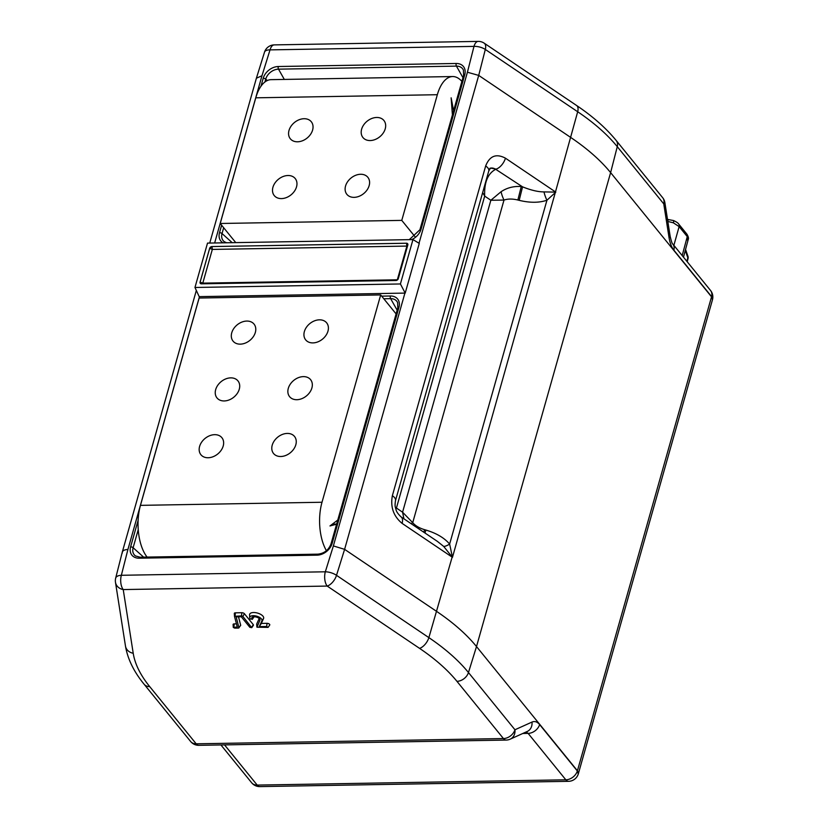 <?xml version="1.0" encoding="UTF-8"?>
<svg xmlns="http://www.w3.org/2000/svg" width="828" height="828" viewBox="0 0 828 828"><rect width="100%" height="100%" fill="white"/><g stroke="black" fill="none" stroke-linecap="round" stroke-linejoin="round"><path stroke-width="1.24" d="M687.716 240.472L687.271 236.622L679.126 226.593L673.371 222.815L667.834 221.449M686.888 261.358L687.83 257.798L685.274 250.47M688.027 258.688A4.161 4.161 0 0 0 687.933 256.256A4.161 2.753 -19.3 0 1 687.83 257.798A4.161 1.873 14.8 0 1 688.027 258.688L687.209 261.751M297.542 141.795A13.507 10.029 -39.1 0 0 310.562 134.333A13.507 10.029 -39.1 0 0 311.287 121.737A13.507 10.029 -39.1 0 0 304.073 118.714A13.507 10.029 -39.1 0 0 291.052 126.177A13.507 10.029 -39.1 0 0 290.317 138.773A13.507 10.029 -39.1 0 0 297.542 141.795M281.468 198.596A13.507 10.029 -39.1 0 0 294.489 191.133A13.507 10.029 -39.1 0 0 295.213 178.537A13.507 10.029 -39.1 0 0 287.999 175.515A13.507 10.029 -39.1 0 0 274.979 182.978A13.507 10.029 -39.1 0 0 274.254 195.574A13.507 10.029 -39.1 0 0 281.468 198.596M354.094 197.354A13.507 10.029 -39.1 0 0 367.114 189.891A13.507 10.029 -39.1 0 0 367.839 177.296A13.507 10.029 -39.1 0 0 360.615 174.273A13.507 10.029 -39.1 0 0 347.605 181.725A13.507 10.029 -39.1 0 0 346.87 194.332A13.507 10.029 -39.1 0 0 354.094 197.354M370.168 140.553A13.507 10.029 -39.1 0 0 383.188 133.091A13.507 10.029 -39.1 0 0 383.913 120.495A13.507 10.029 -39.1 0 0 376.688 117.472A13.507 10.029 -39.1 0 0 363.668 124.924A13.507 10.029 -39.1 0 0 362.943 137.531A13.507 10.029 -39.1 0 0 370.168 140.553M287.285 433.427A13.507 10.029 -39.1 0 0 274.265 440.889A13.507 10.029 -39.1 0 0 273.54 453.485A13.507 10.029 -39.1 0 0 280.754 456.507A13.507 10.029 -39.1 0 0 293.774 449.045A13.507 10.029 -39.1 0 0 294.509 436.449A13.507 10.029 -39.1 0 0 287.285 433.427M214.669 434.669A13.507 10.029 -39.1 0 0 201.649 442.131A13.507 10.029 -39.1 0 0 200.914 454.727A13.507 10.029 -39.1 0 0 208.138 457.749A13.507 10.029 -39.1 0 0 221.159 450.287A13.507 10.029 -39.1 0 0 221.883 437.691A13.507 10.029 -39.1 0 0 214.669 434.669M303.358 376.626A13.507 10.029 -39.1 0 0 290.338 384.089A13.507 10.029 -39.1 0 0 289.614 396.684A13.507 10.029 -39.1 0 0 296.828 399.707A13.507 10.029 -39.1 0 0 309.848 392.244A13.507 10.029 -39.1 0 0 310.583 379.648A13.507 10.029 -39.1 0 0 303.358 376.626M319.432 319.825A13.507 10.029 -39.1 0 0 306.412 327.288A13.507 10.029 -39.1 0 0 305.687 339.884A13.507 10.029 -39.1 0 0 312.901 342.906A13.507 10.029 -39.1 0 0 325.921 335.443A13.507 10.029 -39.1 0 0 326.656 322.848A13.507 10.029 -39.1 0 0 319.432 319.825M246.806 321.067A13.507 10.029 -39.1 0 0 233.786 328.53A13.507 10.029 -39.1 0 0 233.061 341.126A13.507 10.029 -39.1 0 0 240.286 344.148A13.507 10.029 -39.1 0 0 253.306 336.685A13.507 10.029 -39.1 0 0 254.03 324.09A13.507 10.029 -39.1 0 0 246.806 321.067M230.743 377.868A13.507 10.029 -39.1 0 0 217.723 385.33A13.507 10.029 -39.1 0 0 216.988 397.926A13.507 10.029 -39.1 0 0 224.212 400.949A13.507 10.029 -39.1 0 0 237.232 393.486A13.507 10.029 -39.1 0 0 237.957 380.89A13.507 10.029 -39.1 0 0 230.743 377.868M256.98 627.21L268.086 627.386L266.668 626.496L259.288 626.62L261.896 620.876A6.324 2.908 -164.2 0 0 256.401 616.094A6.324 2.908 -164.2 0 0 249.756 617.709A6.324 2.908 -164.2 0 0 250.366 619.065L252.188 619.034A4.233 1.946 15.8 0 1 251.94 617.533A4.233 1.946 15.8 0 1 255.552 616.891A4.233 1.946 15.8 0 1 259.588 618.899A4.233 1.946 15.8 0 1 259.992 619.81A4.233 1.946 15.8 0 1 259.909 620.244L256.98 627.21M403.919 518.804L402.574 512.19L412.717 522.675C415.377 525.78 419.341 528.109 424.588 529.682L425.892 530.055C436.397 533.191 444.315 537.869 449.635 544.068L452.461 557.337L402.097 523.379A10.391 5.361 -56 0 0 401.042 516.869C398.071 514.012 396.405 511.632 396.032 509.706C395.536 506.995 394.511 507.326 395.494 500.619L488.789 170.91A10.391 4.782 -164.2 0 0 487.868 167.918A10.391 4.782 -164.2 0 0 485.663 165.973C489.627 155.902 496.22 153.304 505.442 158.179L555.795 192.137L546.935 200.241C539.1 202.891 529.858 202.922 519.187 200.345L517.873 200.014C512.542 198.72 507.916 198.741 504.004 200.065L490.849 200.262L501.075 191.723C506.974 187.77 513.702 186.041 521.257 186.517L517.873 200.014M395.494 500.619A10.391 4.782 -164.2 0 0 394.573 497.628A10.391 4.782 -164.2 0 0 392.368 495.682C390.278 507.015 393.517 516.248 402.097 523.379M453.289 111.801L452.181 111.821M332.359 524.145L336.634 524.072M396.105 313.916L380.683 294.934L322.009 502.254L140.46 505.359A37.819 18.392 89 0 0 147.094 557.078M326.429 550.703A37.819 18.392 -91 0 1 322.009 502.254M337.772 520.036L329.979 525.946L336.592 524.207M380.683 294.934L199.124 298.039L140.46 505.359M452.657 76.549L271.108 79.654A37.819 18.392 89 0 0 255.78 97.818L437.339 94.713A37.819 18.392 -91 0 1 452.657 76.549A37.819 18.392 -91 0 1 461.889 81.403M235.763 242.614L220.217 223.488L255.78 97.818M415.066 236.746L401.777 220.383L437.339 94.713M220.217 223.488L401.777 220.383M452.419 114.895L451.136 97.818L453.599 110.724M578.306 773.901L712.463 299.788L711.542 296.838L610.619 172.617A187.035 86.112 -164.2 0 0 570.865 137.552L478.708 75.41L344.603 549.347L333.373 545.931L404.913 293.102L199.186 296.631L194.963 287.471L400.41 283.963L405.202 293.102L419.268 243.401L412.965 239.582L207.517 243.101L194.963 287.471M238.961 627.883L236.166 616.85L241.279 616.767L249.859 627.324L251.743 627.665L242.842 616.405L241.486 615.887L234.49 616.322L237.274 626.993L233.279 627.386L234.728 628.131L238.433 628.069L240.596 625.544A1.998 0.921 -164.2 0 0 240.658 625.161L238.485 616.808M236.456 623.857L234.2 623.898A1.998 0.921 -164.2 0 0 233.103 624.54L233.279 627.386M251.743 627.665L253.378 625.326A1.998 0.921 -164.2 0 0 253.264 624.622L244.426 613.734A1.998 0.921 -164.2 0 0 241.838 612.72L235.411 612.834A1.998 0.921 -164.2 0 0 234.314 613.476A1.998 0.921 -164.2 0 0 234.334 613.579L234.49 616.27M268.086 627.386L269.721 625.047A1.998 0.921 -164.2 0 0 269.121 623.929A1.998 0.921 -164.2 0 0 267.02 623.329L261.317 623.432L263.552 618.506A7.276 3.353 -164.2 0 0 257.239 612.999A7.276 3.353 -164.2 0 0 249.58 614.862L249.756 617.709M259.205 618.516L256.742 623.929A1.998 0.921 -164.2 0 0 256.711 624.136A1.998 0.921 -164.2 0 0 256.763 624.353M252.24 619.396L253.885 617.057A1.998 0.921 -164.2 0 0 253.958 616.767M199.476 296.621L127.926 549.45L121.354 575.284L325.321 571.796A10.391 5.051 -91 0 0 327.195 586.069L123.227 589.567L133.215 653.261A175.846 80.968 -164.2 0 0 149.692 686.588L196.174 743.813L503.434 738.555L456.942 681.33A175.846 80.968 -164.2 0 0 419.568 648.365L327.195 586.069A10.391 5.361 124 0 0 336.51 575.325L344.603 549.347L436.749 611.488A187.035 86.112 15.8 0 1 476.504 646.554L577.426 770.775L711.594 296.61L673.878 250.18C671.549 247.22 669.945 243.049 669.055 237.688L663.766 203.885L617.274 146.659A186.238 85.75 -164.2 0 0 577.685 111.749L485.311 49.452A10.391 5.361 -56 0 0 484.194 43.17L576.557 105.466A10.391 5.361 124 0 1 577.685 111.749L555.474 191.92A10.391 5.361 -56 0 1 555.422 192.117L452.461 557.337L443.684 546.418L437.381 541.377L401.042 516.869M484.194 43.17A10.391 10.391 0 0 0 478.201 41.4A10.391 5.051 -91 0 0 473.989 46.389A10.391 4.927 -165.7 0 1 485.311 49.452L478.708 75.41L467.416 72.233L473.989 46.389L270.031 49.877L261.969 75.741L256.39 78.215L209.743 243.059M669.055 237.688A10.391 2.132 171.1 0 0 670.183 236.466L664.884 202.663A10.391 2.132 171.1 0 1 663.766 203.885A10.391 7.721 140.9 0 0 662.69 197.726L616.198 140.491A10.391 7.721 140.9 0 1 617.274 146.659L610.619 172.617L476.504 646.554L468.462 672.533L514.954 729.758A10.391 8.777 65.7 0 1 510.224 739.156L527.26 731.455A10.391 8.777 65.7 0 0 532 722.068L514.954 729.758A10.391 7.721 140.9 0 1 503.434 738.555A10.391 5.051 -91 0 0 506.125 740.077A10.391 10.391 0 0 0 510.224 739.156M127.926 549.45C124.014 549.688 122.12 550.93 122.233 553.145M196.329 290.452L122.285 552.121L115.672 578.13A10.391 10.391 0 0 0 115.475 582.301L125.463 645.995C127.657 659.016 133.888 671.767 144.134 684.259L190.626 741.495A10.391 10.391 0 0 0 198.865 745.324A10.391 5.051 -91 0 1 196.174 743.813A10.391 7.721 140.9 0 1 190.626 741.495M115.672 578.13A10.391 4.927 -165.7 0 1 121.354 575.284A10.391 5.051 -91 0 0 123.227 589.567A10.391 9.025 171.1 0 1 115.475 582.301M220.931 744.952L251.65 782.76A10.391 10.391 0 0 0 259.888 786.6L568.525 781.321A10.391 10.391 0 0 0 578.275 774.004L577.354 771.003A10.391 7.721 140.9 0 1 565.835 779.81L528.119 733.38L526.132 731.962M490.331 168.198A10.391 7.514 -110.1 0 1 495.713 169.295L522.561 186.849C531.007 190.243 538.159 191.92 544.006 191.899L555.422 192.117A10.391 7.069 -109.3 0 0 555.516 192.417M488.789 170.91L490.486 168.105L496.241 169.098A10.391 5.361 -56 0 0 505.442 158.179M395.536 507.978L396.426 508.04L395.743 508.765M482.662 192.562L484.69 196.112L396.426 508.04L402.574 512.19L490.849 200.262L484.69 196.112C484.121 182.419 487.785 173.487 495.713 169.295L522.561 186.849L519.187 200.345M501.075 191.723A10.391 2.794 -110 0 0 504.004 200.065L412.717 522.675A10.391 3.167 -39.3 0 1 411.081 523.638M424.588 529.682L423.801 532.218M425.892 530.055L424.971 533.004M544.006 191.899A10.391 2.794 -110 0 0 546.935 200.241L449.635 544.068A10.391 3.167 -39.3 0 1 443.684 546.418M452.399 556.84L452.191 556.933A10.391 5.361 -56 0 1 452.14 557.12L428.873 637.622A186.238 85.75 15.8 0 1 468.462 672.533A10.391 7.721 140.9 0 1 456.942 681.33M201.411 283.828L395.96 280.506A2.08 1.542 -39.1 0 0 398.278 278.694L407.821 244.974A2.08 1.542 -39.1 0 0 407.645 243.732A2.08 1.542 -39.1 0 0 406.507 243.225L211.958 246.558A2.08 1.542 -39.1 0 0 209.639 248.359L200.097 282.089A2.08 1.542 -39.1 0 0 200.324 283.404A2.08 1.542 -39.1 0 0 201.411 283.828M412.965 239.582L400.41 283.963M259.288 626.62L261.317 623.432M200.345 283.424L200.097 282.089M211.958 246.558L406.538 243.256L406.89 246.082L212.33 249.414L202.788 283.135L200.117 282.12L209.66 248.39L211.978 246.589L212.33 249.414L209.639 248.359M406.507 243.225L407.666 243.753M397.595 279.792L202.788 283.135L202.477 283.818M407.842 245.005L406.89 246.082L397.254 280.061M673.371 222.815A4.161 0.756 -68.7 0 0 673.537 220.548L667.337 219.389M667.513 219.399A4.161 2.018 -91 0 1 668.413 219.989M682.189 255.562L687.271 236.622A4.161 3.084 -39.1 0 0 686.857 234.096L686.857 234.096C688.368 236.57 688.813 238.392 688.203 239.561L683.483 257.156M673.537 220.548C676.435 221.883 678.163 223.053 678.712 224.067L678.712 224.067A4.161 3.084 -39.1 0 1 679.126 226.593L673.878 245.336M252.188 619.034L253.503 616.808M381.667 296.155L390.402 296A13.507 10.029 140.9 0 1 398.941 307.343L332.131 543.416A13.507 10.029 140.9 0 1 317.072 555.153L139.145 558.196A13.507 10.029 140.9 0 1 130.607 546.863L138.11 520.346M419.568 648.365A10.391 5.361 124 0 0 428.873 637.622L336.51 575.325A10.391 4.637 -162.7 0 0 325.321 571.796L333.373 545.931M223.011 242.832A13.507 10.029 140.9 0 1 219.513 232.689L221.625 225.216M260.944 86.288L263.211 78.256A13.507 10.029 140.9 0 1 278.28 66.519L456.197 63.477A13.507 10.029 140.9 0 1 464.736 74.81L421.038 229.242A13.507 10.029 140.9 0 1 411.733 239.602M261.969 75.741L214.649 242.977M419.02 243.256L467.416 72.233M392.368 495.682L485.663 165.973M522.81 733.473L528.119 733.38A10.391 7.721 -39.1 0 0 539.639 724.583C537.269 721.757 534.722 720.919 532 722.068M539.639 724.583L577.354 771.003A10.391 4.647 -162.8 0 1 578.275 774.004M224.543 744.889L257.197 785.089L565.835 779.81A10.391 5.051 -91 0 0 568.525 781.321M274.244 44.888A10.391 10.391 0 0 0 264.494 52.185A10.391 4.637 -162.7 0 1 270.031 49.877A10.391 5.051 -91 0 1 274.244 44.888L478.201 41.4M670.183 236.466C671.456 241.714 672.326 244.229 672.802 244.022L672.802 244.022A10.391 7.721 140.9 0 1 673.878 250.18M710.517 290.442A10.391 7.721 140.9 0 1 711.594 296.61A10.391 4.916 -165.6 0 1 712.525 299.581A10.391 10.391 0 0 0 710.517 290.442L672.802 244.022M133.215 653.261A10.391 9.025 171.1 0 1 125.463 645.995M149.692 686.588A10.391 7.721 140.9 0 1 144.134 684.259M259.888 786.6A10.391 5.051 -91 0 1 257.197 785.089A10.391 7.721 -39.1 0 1 251.65 782.76M238.992 627.686L240.658 625.161M251.681 627.293L253.264 624.622M242.842 616.405L244.426 613.734M241.486 615.887L241.838 612.72M235.059 615.991L235.411 612.834M233.848 627.055L234.2 623.898M261.896 620.876L263.552 618.506M259.909 620.244L259.868 619.344M256.897 626.879L256.742 623.929M266.668 626.496L267.02 623.329M397.875 308.264A2.08 0.952 15.8 0 1 397.813 307.85L397.637 302.634A11.457 8.508 -39.1 0 0 390.63 298.649L397.161 310.169M390.402 296A2.08 1.014 -91 0 0 390.63 298.649L383.788 298.763M138.235 529.672L133.122 547.732L143.617 557.14M130.607 546.863A2.08 0.952 15.8 0 1 133.122 547.732A11.457 8.508 -39.1 0 0 135.461 555.93L139.984 557.203A2.08 1.014 -91 0 0 139.145 558.196M331.076 544.338A2.08 0.952 15.8 0 1 331.014 543.934A2.08 0.952 15.8 0 1 332.131 543.416M317.072 555.153A2.08 1.014 -91 0 1 317.911 554.16L139.984 557.203M317.911 554.16C324.265 553.425 328.633 550.02 331.014 543.934L397.813 307.85A2.08 0.952 15.8 0 1 398.941 307.343M267.309 80.544L265.726 79.115L264.908 82.003M284.325 79.436L278.508 69.159A11.457 8.508 -39.1 0 0 265.726 79.115A2.08 0.952 -164.2 0 0 263.211 78.256M223.674 227.731L222.028 233.548A11.457 8.508 -39.1 0 0 224.367 241.755L226.603 242.77M232.202 242.676L222.028 233.548A2.08 0.952 -164.2 0 0 219.513 232.689M462.955 77.646L456.435 66.116L278.508 69.159A2.08 1.014 -91 0 1 278.28 66.519M464.736 74.81A2.08 0.952 -164.2 0 0 463.618 75.327L463.432 70.111A11.457 8.508 -39.1 0 0 456.435 66.116A2.08 1.014 -91 0 1 456.197 63.477M421.038 229.242A2.08 0.952 -164.2 0 0 419.92 229.749L463.618 75.327M687.933 256.256L685.553 249.445M678.712 224.067L686.857 234.096M576.557 105.466C592.889 116.469 606.096 128.143 616.198 140.491M664.884 202.663A10.391 10.391 0 0 0 662.69 197.726M256.411 78.163L264.494 52.185M506.125 740.077L198.865 745.324M490.486 168.105L489.814 168.353M234.49 616.322L234.314 613.476M256.877 626.982L256.711 624.136M419.92 229.749L409.301 239.644"/></g></svg>
